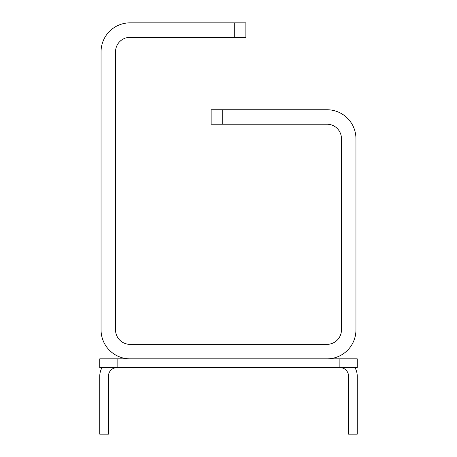 <?xml version="1.0" encoding="UTF-8"?>
<svg xmlns="http://www.w3.org/2000/svg" width="457" height="457" viewBox="0 0 457 457"><rect width="100%" height="100%" fill="white"/><g stroke="black" fill="none" stroke-linecap="round" stroke-linejoin="round"><path stroke-width="0.69" d="M340.002 358.842L357.248 358.842L357.248 367.531L339.871 367.531L339.894 358.842M339.871 358.842L99.752 358.842L99.752 367.531L339.871 367.531L343.087 368.148L343.333 367.531M354.918 367.531A17.377 17.377 0 0 1 357.248 376.22L357.248 434.15L348.56 434.15L348.56 376.22A8.689 8.689 0 0 0 343.087 368.148M339.888 367.531L340.842 367.588M102.082 367.531A17.377 17.377 0 0 0 99.752 376.22L99.752 434.15L108.44 434.15L108.44 376.22A8.689 8.689 0 0 1 113.913 368.148L117.129 367.531L117.129 358.842M116.158 367.588L115.164 367.754M114.981 367.799L113.913 368.148L113.667 367.531M222.708 124.224L222.708 109.743L211.123 109.743L211.123 124.224L326.978 124.224A14.481 14.481 0 0 1 341.465 138.711L341.465 329.874A14.481 14.481 0 0 1 326.978 344.361L130.022 344.361A14.481 14.481 0 0 1 115.535 329.874L115.535 51.812A14.481 14.481 0 0 1 130.022 37.331L245.877 37.331L245.877 22.85L130.022 22.85A28.962 28.962 0 0 0 101.054 51.812L101.054 329.874A28.962 28.962 0 0 0 130.022 358.842M222.708 109.743L326.978 109.743A28.962 28.962 0 0 1 355.946 138.711L355.946 329.874A28.962 28.962 0 0 1 326.978 358.842M234.292 37.331L234.292 22.85"/></g></svg>
